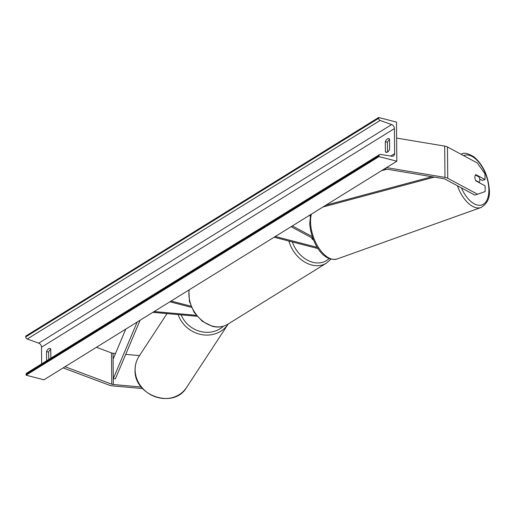 <?xml version="1.0" encoding="UTF-8"?>
<svg xmlns="http://www.w3.org/2000/svg" width="515" height="515" viewBox="0 0 515 515"><rect width="100%" height="100%" fill="white"/><g stroke="black" fill="none" stroke-linecap="round" stroke-linejoin="round"><path stroke-width="0.77" d="M141.284 387.016L113.339 384.538A3.418 1.378 -0.5 0 1 112.244 384.351A3.418 1.378 -0.5 0 1 111.781 384.209L65.057 366.719M139.494 355.601L125.699 354.372M115.502 353.47L113.062 353.251A3.418 1.378 -0.5 0 1 111.974 353.071A3.418 1.378 -0.5 0 1 111.504 352.923L96.44 347.284M142.584 388.555L112.547 385.883A6.837 2.762 -0.5 0 1 110.365 385.523A6.837 2.762 -0.5 0 1 109.431 385.226L63.145 367.903M447.471 146.981L447.747 178.261L477.553 194.245L485.143 191.567L485.091 185.831L475.918 180.913A4.274 2.324 -107.1 0 1 474.869 177.237A4.274 2.324 -107.1 0 1 475.86 174.656L485.04 179.574L484.988 173.832L477.283 162.959L447.471 146.981A6.837 2.762 179.5 0 0 445.745 146.331A6.837 2.762 179.5 0 0 444.696 146.112L396.64 138.072M477.553 194.245L474.811 195.088L444.999 179.104A3.418 1.378 179.5 0 0 444.136 178.782A3.418 1.378 179.5 0 0 443.615 178.673L384.602 168.798M479.69 179.02L482.291 180.417L485.04 179.574M447.747 178.261A6.837 2.762 179.5 0 0 446.016 177.617A6.837 2.762 179.5 0 0 444.973 177.398L386.507 167.613M312.187 236.565L292.353 225.937M310.262 216.075L309.2 215.502M312.817 238.355L291.104 226.709M275.306 236.494L317.259 247.348M274.135 237.222L318.077 248.597M313.352 239.707L312.618 239.514A4.274 3.257 -121.8 0 1 311.466 237.627A4.274 3.257 58.2 0 0 312.212 239.018L313.172 239.269M196.975 316.255L152.858 312.335M196.196 315.296L154.114 311.562M169.905 301.777L191.4 307.339M171.083 301.05L190.917 306.18M378.654 117.491L396.498 122.113L396.84 161.214L43.936 379.806L26.091 375.19L26.085 374.366A1.925 1.468 -121.8 0 1 26.677 373.15L379.581 154.558A1.925 1.468 -121.8 0 1 380.437 154.403L391.909 156.219A3.631 2.768 58.2 0 0 393.518 155.929A3.631 2.768 58.2 0 0 394.638 153.625L394.419 128.596A3.631 2.768 58.2 0 0 391.632 124.572L380.141 120.446A1.925 1.468 -121.8 0 1 378.667 118.315L378.654 117.491L25.75 336.083L25.756 336.9A1.925 1.468 -121.8 0 0 27.231 339.031L38.728 343.164A3.631 2.768 58.2 0 1 41.509 347.187L41.657 363.867M48.725 359.496L48.661 352.106A5.343 2.704 104.5 0 1 50.753 349.305M389.546 139.462A5.343 2.704 -75.5 0 0 387.447 142.262L387.538 152.06M389.546 139.089A5.343 2.704 -75.5 0 0 388.793 138.619A5.343 2.704 -75.5 0 0 387.415 138.902A5.343 2.704 -75.5 0 0 385.31 141.709L385.394 151.88A5.343 2.704 -75.5 0 0 386.147 152.343A5.343 2.704 -75.5 0 0 389.63 149.253L389.546 139.089M46.601 360.809L46.517 351.552A5.343 2.704 104.5 0 1 48.622 348.745A5.343 2.704 104.5 0 1 50 348.462A5.343 2.704 104.5 0 1 50.753 348.932L50.831 358.189M396.84 161.214L378.995 156.599L26.091 375.19M378.995 156.599L378.989 155.781A1.925 1.468 -121.8 0 1 379.581 154.558M46.517 351.552L48.661 352.106M385.394 151.88L387.029 152.298M385.31 141.709L387.447 142.262M478.828 182.471L479.22 182.336A4.274 2.24 70.3 0 0 479.813 180.025A4.274 2.24 70.3 0 0 478.956 176.928L475.442 175.049M479.22 182.336L475.654 180.424M125.776 329.111L113.113 359.116L113.287 378.673L137.177 322.049M113.287 378.673L115.392 378.802L140.106 320.24M386.984 169.197L381.641 170.632M431.969 176.722L325.808 205.215M434.325 177.121L322.886 207.024M113.062 353.251L113.339 384.538M111.504 352.923L111.781 384.209M444.696 146.112L444.973 177.398M189.185 289.836A28.422 21.662 58.2 0 0 212.856 326.195A28.422 21.662 58.2 0 0 227.591 324.347C223.04 327.07 217.942 327.72 212.302 326.304L202.26 321.289L194.142 312.438L189.391 301.352L188.876 290.029M227.591 324.347L326.407 263.146A28.422 21.662 -121.8 0 1 311.665 264.987A28.422 21.662 -121.8 0 1 288.902 241.046M292.327 241.928A26.284 20.034 58.2 0 0 312.824 262.302A26.284 20.034 58.2 0 0 329.104 258.53M186.539 387.518C173.793 409.676 133.475 395.526 135.065 369.654C135.104 364.774 136.417 360.339 139.011 356.335A28.422 25.763 33.3 0 0 135.123 369.474A28.422 25.763 33.3 0 0 155.414 396.82A28.422 25.763 33.3 0 0 186.539 387.518L228.158 324.09A28.422 25.763 -146.7 0 1 201.423 334.57A28.422 25.763 -146.7 0 1 178.158 314.581M181.177 314.852A26.284 23.825 33.3 0 0 223.401 326.24M394.638 153.625L390.743 156.039M394.419 128.596L41.509 347.187M378.989 155.781L26.085 374.366M378.667 118.315L25.756 336.9M380.141 120.446L27.231 339.031M391.632 124.572L38.728 343.164M463.642 155.646A26.284 13.789 -109.7 0 1 479.62 163.261A26.284 13.789 -109.7 0 1 488.832 188.529A26.284 13.789 -109.7 0 1 479.278 205.305A26.284 13.789 -109.7 0 1 461.414 187.904M457.404 185.754A28.422 14.909 70.3 0 0 481.016 207.5C487.544 203.567 490.286 197.412 489.25 189.037C488.001 175.37 482.928 164.652 474.025 156.882C467.981 153.316 463.925 152.35 461.871 153.979A28.422 14.909 70.3 0 0 461.112 154.294M481.016 207.5L337.106 258.987A28.422 14.909 -109.7 0 1 320.15 249.93A28.422 14.909 -109.7 0 1 310.59 223.137A28.422 14.909 -109.7 0 1 311.363 214.163M326.407 263.146L330.907 259.148M139.011 356.335L167.053 313.596M337.106 258.987C322.12 262.425 311.169 241.059 309.727 223.922L310.603 214.633M461.871 153.979L461.067 154.268"/></g></svg>

